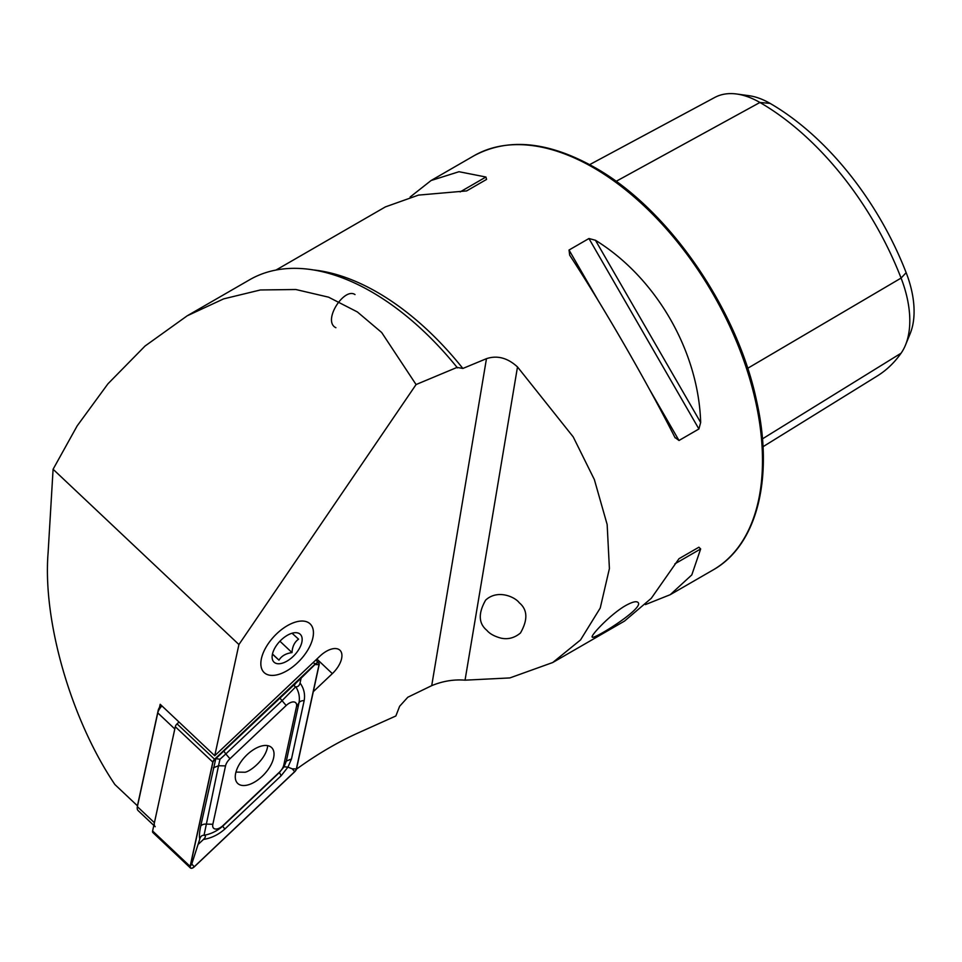 <?xml version="1.0" encoding="UTF-8"?>
<svg xmlns="http://www.w3.org/2000/svg" width="962" height="962" viewBox="0 0 962 962"><rect width="100%" height="100%" fill="white"/><g stroke="black" fill="none" stroke-linecap="round" stroke-linejoin="round"><path stroke-width="1.44" d="M313.299 691.666L332.335 673.628A20.082 10.57 133.3 0 0 339.947 650.252A20.082 10.57 133.3 0 0 319.997 656.084L214.742 755.735L238.925 644.54L416.077 384.547L457.07 367.4L462.866 368.458L486.471 358.67C497.246 355.11 507.587 357.864 517.496 366.931L573.22 436.904L594.348 479.545L607.154 524.53L609.403 568.578L600.228 608.044L580.543 639.922L552.741 662.517L509.884 677.921L465.043 680.17C453.811 679.268 442.7 681.096 431.71 685.653L407.816 697.234L399.627 706.264L395.863 715.968L358.381 732.828A248.689 130.844 133.3 0 0 296.416 769.191M674.891 437.373L678.992 440.488L698.905 428.98L700.661 422.498C698.604 351.238 656.132 277.657 595.442 240.26L588.948 238.528L569.035 250.024L569.672 255.134C604.004 307.756 646.476 381.337 674.891 437.373L675.168 437.89M645.454 604.581L670.201 594.708L691.798 574.915L700.661 548.953L698.905 547.21L678.992 558.706L651.286 598.304L624.518 621.079L552.741 662.517M276.046 270.033L385.389 206.902L418.506 195.106L466.654 190.909L486.568 179.413L485.93 177.02L459.006 171.717L431.084 180.519L410.149 197.018M355.014 294.576C344.192 286.953 322.042 321.092 335.894 327.717M625.528 605.627C632.335 601.875 636.507 600.841 638.071 602.525C644.552 608.212 592.604 640.488 592.231 637.06C590.127 636.086 610.112 614.49 625.528 605.627M500.986 638.143C508.044 639.658 514.538 637.938 520.466 632.984C528.018 619.756 527.597 609.667 519.227 602.729C515.043 596.921 497.57 589.033 485.642 600.12C478.102 613.347 478.511 623.436 486.892 630.375C489.682 633.754 494.384 636.351 500.986 638.143M214.742 755.735L160.185 704.28L159.5 707.443M416.077 384.547L381.673 332.503L357.383 311.953L328.547 297.162L295.839 289.514L260.377 289.971L223.629 298.881L187.193 315.813L249.615 279.774A243.915 140.825 -120 0 1 457.07 367.4L457.395 367.905M291.245 623.677A33.478 17.617 133.3 0 0 265.572 648.003A33.478 17.617 133.3 0 0 264.165 672.582A33.478 17.617 133.3 0 0 299.952 660.317A33.478 17.617 133.3 0 0 310.113 623.869A33.478 17.617 133.3 0 0 291.245 623.677M589.658 164.634L714.742 97.463A92.015 53.126 60 0 1 736.712 94.011L748.941 95.683A83.73 48.34 60 0 1 770.069 103.379A222.222 128.307 60 0 1 906.156 272.667L901.081 278.078L747.666 368.314M762.986 446.729L877.212 376.022A230.507 133.081 60 0 0 901.081 353.198A92.015 53.126 -120 0 0 905.519 345.009L910.184 333.573A83.73 48.34 -120 0 0 906.156 272.667M736.712 94.011A92.015 53.126 60 0 1 759.92 102.477A230.507 133.081 60 0 1 901.081 278.078A92.015 53.126 -120 0 1 905.519 345.009M678.956 558.73L698.905 547.21M137.494 805.855L114.899 784.547C70.984 719.396 42.544 620.743 48.1 552.801L53.09 469.252L238.925 644.54M187.193 315.813L145.046 346.031L107.936 383.826L77.164 425.889L53.09 469.252M235.69 773.147A24.675 12.987 133.3 0 0 237.722 783.441A24.675 12.987 133.3 0 0 264.105 774.398A24.675 12.987 133.3 0 0 271.585 747.546A24.675 12.987 133.3 0 0 251.767 750.841A24.675 12.987 133.3 0 0 235.69 773.147M229.942 758.753A9.56 5.026 133.3 0 0 225.529 765.896L212.842 824.266A9.56 5.026 133.3 0 0 215.404 829.028A9.56 5.026 133.3 0 0 223.124 825.468L279.365 772.233A9.56 5.026 133.3 0 0 283.778 765.079L296.476 706.721A9.56 5.026 133.3 0 0 293.903 701.947A9.56 5.026 133.3 0 0 286.183 705.507L229.942 758.753L225.817 753.943L219.985 759.246L218.53 765.74L225.529 765.896M214.574 759.246A3.824 2.008 133.3 0 0 212.806 762.108L190.127 866.389A3.824 2.008 133.3 0 0 190.44 867.989A3.824 2.008 133.3 0 0 194.24 866.87L294.733 771.74A3.824 2.008 133.3 0 0 296.5 768.878L319.18 664.598A3.824 2.008 133.3 0 0 318.867 662.998A3.824 2.008 133.3 0 0 315.067 664.117L214.574 759.246L177.056 723.857A3.824 2.008 133.3 0 0 175.3 726.719L152.609 831A3.824 2.008 133.3 0 0 152.934 832.599L190.44 867.989M179.004 722.029L177.056 723.857M212.963 762.048L190.272 866.329A3.632 1.912 133.3 0 0 191.258 868.145A3.632 1.912 133.3 0 0 194.192 866.786L294.673 771.656A3.632 1.912 133.3 0 0 296.356 768.939L319.035 664.658A3.632 1.912 133.3 0 0 318.061 662.842A3.632 1.912 133.3 0 0 315.127 664.201L214.634 759.331A3.632 1.912 133.3 0 0 212.963 762.048L214.634 759.331M300.048 683.02C303.896 688.311 305.279 694.179 304.172 700.625L291.486 758.982L287.963 767.123L281.108 775.781L224.867 829.016C218.494 834.679 211.351 838.167 203.415 839.465C205.856 837.024 206.072 835.641 204.064 835.293C211.039 834.006 217.28 830.952 222.811 826.093L279.052 772.847L284.067 766.774L286.339 761.062L299.026 702.693C299.976 697.065 298.893 691.75 295.791 686.772C297.943 686.904 299.362 685.653 300.048 683.02L301.094 678.174L314.947 664.562L319.035 664.658M284.067 766.774L287.963 767.123L292.256 768.842L296.356 768.939M213.384 767.808L218.53 765.74L204.04 835.293A22.823 12.001 133.3 0 0 204.064 835.293C201.9 835.16 200.481 836.411 199.795 839.032C199.11 836.724 199.399 832.431 200.697 826.178L215.801 758.633L214.454 759.691M219.985 759.246L215.801 758.633L296.428 682.599C293.987 685.028 293.771 686.423 295.779 686.76L282.058 700.697L286.183 705.507M301.094 678.174L296.428 682.599M199.795 839.032L191.775 863.972L190.272 866.329M198.749 843.878L203.415 839.465M235.943 772.089L244.937 772.233C249.988 771.764 266.366 759.138 267.713 745.646M279.701 641.45A19.132 10.065 -46.7 0 1 292.917 633.02A19.132 10.065 -46.7 0 1 301.864 642.159A19.132 10.065 -46.7 0 1 287.049 661.086A19.132 10.065 -46.7 0 1 272.294 654.894A19.132 10.065 -46.7 0 1 279.701 641.45M272.535 654.28L278.98 660.148C281.529 655.952 285.87 653.438 292.003 652.597C292.376 646.476 294.576 642.003 298.569 639.177L292.123 633.309M286.989 670.73A33.478 17.617 -46.7 0 1 277.02 674.843A33.478 17.617 -46.7 0 1 262.145 655.88A33.478 17.617 -46.7 0 1 293.314 622.823A33.478 17.617 -46.7 0 1 313.119 636.567A33.478 17.617 -46.7 0 1 286.989 670.73M279.918 641.209L292.003 652.597M272.559 654.088L278.98 660.148M161.965 705.952A9.56 5.026 133.3 0 0 157.768 712.89L137.374 806.649A9.56 5.026 133.3 0 0 137.301 807.022A9.56 5.026 133.3 0 0 138.155 810.641L153.824 825.42M137.722 804.605A6.698 3.523 -46.7 0 1 137.758 804.34A6.698 3.523 -46.7 0 1 137.806 804.088L158.201 710.329L157.768 712.89L174.807 728.968L154.413 822.726A9.56 5.026 133.3 0 0 155.207 826.719M158.201 710.329A6.698 3.523 -46.7 0 1 161.291 705.326L161.291 705.326M462.866 368.458A239.129 138.059 -120 0 0 313.6 269.961M431.084 180.519L473.845 155.832A239.129 138.059 60 0 1 593.41 167.677A239.129 138.059 60 0 1 749.626 378.403A239.129 138.059 60 0 1 712.962 570.021L670.201 594.708M486.471 358.67L431.71 685.653M770.069 103.379L759.92 102.477L616.077 181.349M901.081 353.198L762.445 438.864M678.992 440.488L649.518 389.43M598.508 301.082L569.035 250.024M698.905 428.98L588.948 238.528M700.661 422.498L595.442 240.26M674.891 563.84L700.661 548.953M485.93 177.02L460.149 191.907M517.496 366.931L465.043 680.17M316.871 659.042L332.335 673.628M175.3 726.719L212.806 762.108M313.287 662.445L315.067 664.117M152.609 831L190.127 866.389M191.775 863.972L194.192 866.786M292.256 768.842L294.673 771.656M280.002 697.775A6.698 0.613 46.6 0 0 282.058 700.697L225.817 753.943L223.761 751.021M304.172 700.625A6.698 4.293 12.3 0 0 299.026 702.693L296.476 706.721M291.486 758.982L286.339 761.062L283.778 765.079M281.108 775.781L279.365 772.233M224.867 829.016A6.698 0.613 -133.4 0 1 222.811 826.093L223.124 825.468M200.697 826.178A6.698 4.293 -167.7 0 1 205.844 824.097L212.842 824.266M137.806 804.088L137.374 806.649L154.413 822.726M473.845 155.832C507.948 137.434 548.28 141.342 594.841 167.532C667.893 208.429 737.048 308.201 756.505 400.505C774.121 477.597 757.226 545.31 712.962 570.021M315.776 660.088L318.867 662.998M137.758 804.34L137.301 807.022"/></g></svg>
